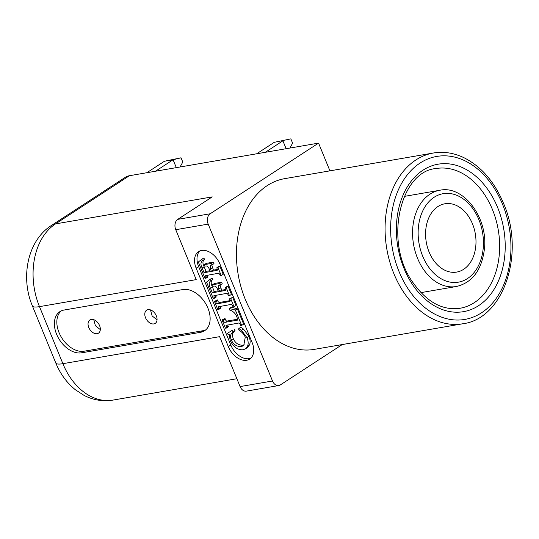 <?xml version="1.0" encoding="UTF-8"?>
<svg xmlns="http://www.w3.org/2000/svg" width="539" height="539" viewBox="0 0 539 539"><rect width="100%" height="100%" fill="white"/><g stroke="black" fill="none" stroke-linecap="round" stroke-linejoin="round"><path stroke-width="0.81" d="M180.066 166.996L182.788 162.077L181.03 157.799L164.435 161.255L146.837 172.723M265.303 152.301L282.901 140.827L286.135 148.71M274.25 142.323L290.851 138.867L274.25 142.323L256.652 153.79M100.315 329.625L95.39 325.697L93.752 319.688M157.058 319.843L152.139 315.915L150.502 309.905M181.03 157.799L173.08 159.76L176.314 167.642M164.435 161.255L173.08 159.76L155.481 171.234M290.851 138.867L292.61 143.145L289.888 148.063M206.552 282.119L210.001 279.404L210.924 280.664C208.836 282.113 208.66 284.612 210.419 288.163L212.312 292.785L218.538 291.714L217.675 289.605C216.638 286.795 215.27 285.657 213.565 286.175L213.134 286.249L212.514 284.754L219.629 283.527L220.249 285.023L218.652 285.475L218.719 289.187L219.676 291.518L225.484 290.4L225.154 287.711L226.137 287.536L229.473 295.682L228.496 295.85L228.28 295.332C227.781 293.715 226.946 293.115 225.78 293.533L213.902 295.702L214.239 298.31L213.262 298.478L206.552 282.119M210.924 280.664L212.898 279.384L211.975 278.117L210.001 279.404M212.898 279.384C210.803 280.832 210.634 283.332 212.386 286.876L214.279 291.498L212.312 292.785M214.279 291.498L218.174 290.831M219.629 283.527L221.603 282.241L214.488 283.467L212.514 284.754M221.603 282.241L222.216 283.743L220.249 285.023M220.033 285.064L221.644 290.231L219.676 291.518M221.644 290.231L225.78 289.517M226.137 287.536L228.105 286.256L227.121 286.425L225.154 287.711M228.105 286.256L231.447 294.395L229.473 295.682M215.587 295.284L216.213 297.023L214.239 298.31M222.061 319.937L223.045 319.768L223.355 320.53C223.86 322.019 224.588 322.591 225.531 322.261L237.76 320.078L236.978 317.222C235.59 313.482 233.104 311.057 229.52 309.952L229.311 308.53L235.368 310.053L241.674 325.421L240.69 325.596L240.414 324.923C239.929 323.366 239.127 322.787 238.016 323.171L226.016 325.367L226.441 328.049L225.457 328.217L222.061 319.937L225.012 318.488L223.045 319.768M225.012 318.488L225.322 319.243C225.834 320.732 226.555 321.311 227.505 320.974L237.773 319.203M235.368 310.053L237.335 308.766L231.278 307.243L229.311 308.53M237.335 308.766L243.641 324.141L241.674 325.421M227.734 324.943L228.408 326.769L226.441 328.049M227.525 333.257L232.127 330.38L233.016 331.754L231.218 333.931C230.348 335.554 230.375 337.576 231.312 339.994C233.414 344.576 236.796 346.745 241.452 346.503L243.716 345.654L245.272 337.178C244.012 334.254 241.809 331.829 238.676 329.895L238.811 328.561L241.459 330.299L246.99 337.677C248.351 340.992 248.526 343.848 247.509 346.254L245.373 348.895L243.035 349.777C237.618 350.067 233.333 346.961 230.187 340.466L229.25 334.658L227.977 334.362L227.525 333.257L232.127 330.38M234.094 329.093L234.984 330.474L233.016 331.754M234.984 330.474L233.185 332.651L231.218 333.931M233.185 332.651C232.316 334.268 232.349 336.289 233.279 338.708C235.388 343.296 238.77 345.465 243.426 345.216L244.612 344.906M241.459 330.299L243.433 329.019L240.785 327.274L238.811 328.561M243.433 329.019L248.964 336.397C250.318 339.705 250.494 342.561 249.483 344.967L247.347 347.608L245.373 348.895M214.455 301.395L215.438 301.227L215.701 301.86C216.146 303.403 217.109 303.969 218.591 303.558L229.958 301.463L229.688 298.768L230.672 298.599L234.034 306.792L233.05 306.961L232.774 306.287C232.316 304.757 231.46 304.191 230.2 304.589L218.45 306.752L218.8 309.42L217.817 309.588L214.455 301.395L217.406 299.94L215.438 301.227M217.406 299.94L217.668 300.58C218.113 302.123 219.077 302.689 220.566 302.278L230.321 300.594M230.672 298.599L232.639 297.312L229.688 298.768M232.639 297.312L236.001 305.505L234.034 306.792M220.128 306.327L220.768 308.133L218.8 309.42M198.312 262.021L201.761 259.306L202.684 260.566C200.589 262.015 200.42 264.514 202.172 268.065L204.065 272.687L210.291 271.616L209.428 269.507C208.398 266.697 207.023 265.559 205.319 266.077L204.887 266.151L204.274 264.656L211.389 263.43L212.002 264.925L210.412 265.377L210.473 269.089L211.429 271.42L217.237 270.302L216.914 267.607L217.891 267.438L221.233 275.584L220.249 275.752L220.04 275.234C219.541 273.617 218.706 273.017 217.534 273.435L205.662 275.597L205.999 278.212L205.015 278.38L198.312 262.021M202.684 260.566L204.652 259.286L203.729 258.019L201.761 259.306M204.652 259.286C202.563 260.735 202.388 263.234 204.146 266.778L206.039 271.4L204.065 272.687M206.039 271.4L209.934 270.733M211.389 263.43L213.356 262.143L206.242 263.369L204.274 264.656M213.356 262.143L213.976 263.645L212.002 264.925M211.793 264.966L213.404 270.133L211.429 271.42M213.404 270.133L217.54 269.419M217.891 267.438L219.865 266.158L218.881 266.327L216.914 267.607M219.865 266.158L223.2 274.297L221.233 275.584M207.34 275.186L207.966 276.925L205.999 278.212M252.111 342.514A17.329 11.528 56.9 0 1 249.678 359.082A17.329 11.528 56.9 0 1 228.327 346.617L196.156 268.173A17.329 11.528 56.9 0 1 198.588 251.612A17.329 11.528 56.9 0 1 219.939 264.076L252.111 342.514M199.895 250.925A17.329 11.528 -123.1 0 0 198.621 266.569L230.793 345.007A17.329 11.528 -123.1 0 0 250.837 358.159M342.285 344.542L280.368 384.907A7.876 5.653 -99.8 0 1 278.778 385.54A7.876 5.653 -99.8 0 1 272.518 380.992L208.175 224.109A7.876 5.653 -99.8 0 1 210.176 213.767L177.749 219.36A7.876 5.653 80.2 0 0 175.748 229.702L196.223 279.62L39.488 306.637A63.009 45.222 -99.8 0 1 55.504 223.901L129.394 175.727A23.628 15.719 -123.1 0 0 125.264 177.331L51.373 225.497A23.628 15.719 56.9 0 1 55.504 223.901L212.231 196.883L177.749 219.36M55.807 363.016L32.407 305.97A23.628 4.864 -22.3 0 0 39.488 306.637L62.888 363.684A63.009 45.222 -99.8 0 0 113.001 400.086C102.976 401.69 93.355 400.14 84.145 395.437L75.406 389.778C66.796 382.811 60.267 373.891 55.807 363.016A23.628 4.864 -22.3 0 0 62.888 363.684L219.616 336.666L240.091 386.578A7.876 5.653 80.2 0 0 246.357 391.132L278.778 385.54M182.93 289.544A23.628 15.719 56.9 0 1 206.538 305.189A23.628 15.719 56.9 0 1 204.611 330.73A23.628 15.719 56.9 0 1 200.481 332.327L81.578 352.823A23.628 15.719 56.9 0 1 57.969 337.178A23.628 15.719 56.9 0 1 59.903 311.636A23.628 15.719 56.9 0 1 64.033 310.04L182.93 289.544M148.009 309.656A7.876 5.242 56.9 0 1 155.879 314.87A7.876 5.242 56.9 0 1 155.232 323.38A7.876 5.242 56.9 0 1 146.541 319.647A7.876 5.242 56.9 0 1 146.628 310.188A7.876 5.242 56.9 0 1 148.009 309.656M91.259 319.438A7.876 5.242 56.9 0 1 99.129 324.653A7.876 5.242 56.9 0 1 98.489 333.163A7.876 5.242 56.9 0 1 89.797 329.43A7.876 5.242 56.9 0 1 89.885 319.971A7.876 5.242 56.9 0 1 91.259 319.438M129.394 175.727L318.556 143.118L329.929 170.85M61.19 310.922A23.628 15.719 -123.1 0 0 60.961 336.538A23.628 15.719 -123.1 0 0 84.044 351.219L202.94 330.724A23.628 15.719 -123.1 0 0 205.783 329.841M318.556 143.118L210.176 213.767M437.917 206.552A34.651 24.875 -99.8 0 1 444.897 203.776A34.651 24.875 -99.8 0 1 475.297 233.704A34.651 24.875 -99.8 0 1 456.674 272.08A34.651 24.875 -99.8 0 1 427.434 247.212A34.651 24.875 -99.8 0 1 437.917 206.552M462.806 323.771L314.176 349.393A86.638 62.18 -99.8 0 1 238.184 274.58A86.638 62.18 -99.8 0 1 284.74 178.638L433.369 153.015A86.638 62.18 80.2 0 0 386.813 248.957A86.638 62.18 80.2 0 0 462.806 323.771C503.85 318.717 525.532 253.013 503.453 203.183C494.29 181.508 481.105 166.342 463.884 157.678C453.757 152.867 443.59 151.311 433.369 153.015M212.386 286.876L210.419 288.163M220.687 287.9L218.719 289.187M225.767 289.962L224.723 290.649M215.917 296.302L213.943 297.582M225.322 319.243L223.355 320.53M227.505 320.974L225.531 322.261M237.888 319.627L236.843 320.307M228.132 326.095L226.164 327.375M233.279 338.708L231.312 339.994M243.426 345.216L241.452 346.503M248.964 336.397L246.99 337.677M249.483 344.967L247.509 346.254M217.668 300.58L215.701 301.86M220.566 302.278L218.591 303.558M230.308 300.93L229.041 301.759M220.491 307.459L218.524 308.746M204.146 266.778L202.172 268.065M212.447 267.802L210.473 269.089M217.527 269.864L216.476 270.544M207.67 276.197L205.703 277.484M228.327 346.617L230.793 345.007M196.156 268.173L198.621 266.569M272.518 380.992L240.091 386.578M175.748 229.702L208.175 224.109M200.481 332.327L202.94 330.724M81.578 352.823L84.044 351.219M422.711 256.234A44.892 32.219 -99.8 0 1 450.388 193.575A44.892 32.219 -99.8 0 1 479.265 263.975A44.892 32.219 -99.8 0 1 422.711 256.234M417.543 258.302A48.833 35.048 80.2 0 0 456.378 286.512C472.346 282.665 481.691 270.147 484.433 248.964C488.186 217.561 463.365 184.85 439.79 190.274A48.833 35.048 80.2 0 0 417.543 258.302M497.585 207.421A74.82 53.698 80.2 0 0 403.327 194.512A74.82 53.698 80.2 0 0 451.446 311.845A74.82 53.698 80.2 0 0 497.585 207.421M492.424 209.489A70.885 50.875 -99.8 0 1 460.124 308.247C442.391 310.794 426.47 301.948 412.355 281.708C383.6 240.973 400.497 171.173 436.044 168.539A70.885 50.875 -99.8 0 1 492.424 209.489M502.51 204.207A82.696 59.351 -99.8 0 1 451.52 319.627A82.696 59.351 -99.8 0 1 398.328 189.944A82.696 59.351 -99.8 0 1 502.51 204.207M32.407 305.97C20.388 277.639 27.314 240.825 51.373 225.497M113.001 400.086L236.87 378.728M420.898 292.63L456.378 286.512M404.304 196.391L439.79 190.274"/></g></svg>

